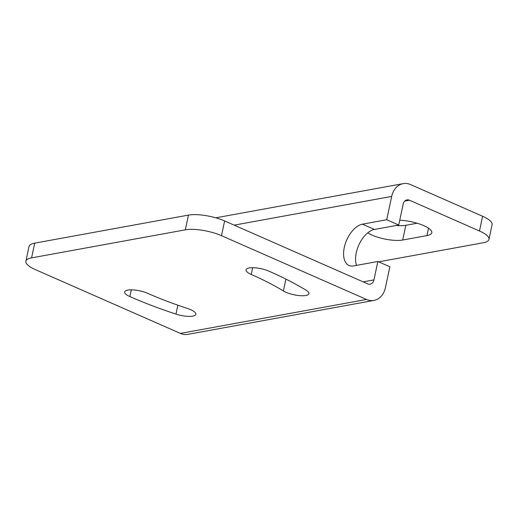 <?xml version="1.0" encoding="UTF-8"?>
<svg xmlns="http://www.w3.org/2000/svg" width="518" height="518" viewBox="0 0 518 518"><rect width="100%" height="100%" fill="white"/><g stroke="black" fill="none" stroke-linecap="round" stroke-linejoin="round"><path stroke-width="0.78" d="M377.855 261.486L373.938 279.908A6.566 5.115 -100.3 0 1 370.117 284.162A6.566 5.115 -100.3 0 1 367.631 283.845L224.624 220.946L221.497 235.684A26.25 7.673 -168 0 0 185.308 229.837L31.579 257.88A26.25 7.673 -168 0 0 25.9 261.221A26.25 7.673 -168 0 0 35.399 269.625L180.4 333.404A19.69 15.346 -100.3 0 0 187.853 334.356L373.951 300.414A19.69 15.346 79.7 0 0 385.418 287.639L389.853 266.77L377.855 261.486L353.58 265.915A22.313 12.367 113.7 0 1 349.035 265.469A22.313 12.367 113.7 0 1 345.273 243.79A22.313 12.367 113.7 0 1 362.451 224.171L386.726 219.742L398.724 225.019L374.456 229.448L362.451 224.171M215.909 217.851A19.69 15.346 -100.3 0 1 217.055 217.586L403.153 183.644A19.69 15.346 79.7 0 0 391.686 196.413L386.726 219.742M356.526 265.378A22.313 12.367 113.7 0 1 359.518 243.583A22.313 12.367 113.7 0 1 374.456 229.448M398.724 225.019L403.166 204.144A6.566 5.115 -100.3 0 1 406.986 199.89A6.566 5.115 -100.3 0 1 409.466 200.207L479.474 230.996L482.601 216.265A26.25 7.673 12 0 1 492.1 224.67L488.966 239.407A26.25 7.673 -168 0 0 479.474 230.996M221.497 235.684L366.498 299.462A19.69 15.346 79.7 0 0 373.951 300.414M251.23 274.436A14.439 4.222 12 0 1 246.011 269.813A14.439 4.222 12 0 1 254.435 267.774A14.439 4.222 12 0 1 269.03 271.192A211.325 61.759 12 0 1 306.267 290.333A14.439 4.222 12 0 1 308.942 293.648A14.439 4.222 12 0 1 298.776 295.545A14.439 4.222 12 0 1 283.378 290.961A182.453 53.322 12 0 0 251.23 274.436L252.661 267.715M187.477 308.456A14.439 4.222 12 0 1 195.849 314.277A14.439 4.222 12 0 1 175.978 314.096A211.325 61.759 12 0 1 129.863 296.581A14.439 4.222 12 0 1 124.644 291.951A14.439 4.222 12 0 1 133.068 289.912A14.439 4.222 12 0 1 147.662 293.33A182.453 53.322 12 0 0 187.477 308.456M25.9 261.221L29.034 246.484A26.25 7.673 12 0 1 34.706 243.143L188.442 215.099A26.25 7.673 12 0 1 224.624 220.946M482.601 216.265L410.599 184.596A19.69 15.346 79.7 0 0 403.153 183.644M417.152 223.226L405.827 225.291A22.313 6.52 12 0 1 396.115 225.498M378.639 261.836L483.294 242.748A26.25 7.673 -168 0 0 488.966 239.407M399.741 220.254A22.313 6.52 12 0 1 421.827 224.825A22.313 6.52 12 0 1 431.798 232.757A22.313 6.52 12 0 1 426.968 235.593L402.7 240.022A22.313 6.52 12 0 1 367.728 232.86M366.498 299.462L180.4 333.404M285.897 279.098L283.378 290.961M177.868 305.193L175.978 314.096M131.294 289.853L129.863 296.581M363.15 281.876L373.938 279.908M391.686 196.413L234.168 225.142M404.778 201.062L409.466 200.207M428.541 228.198L426.968 235.593M405.827 225.291L402.7 240.022M188.442 215.099L185.308 229.837M31.579 257.88L34.706 243.143"/></g></svg>
